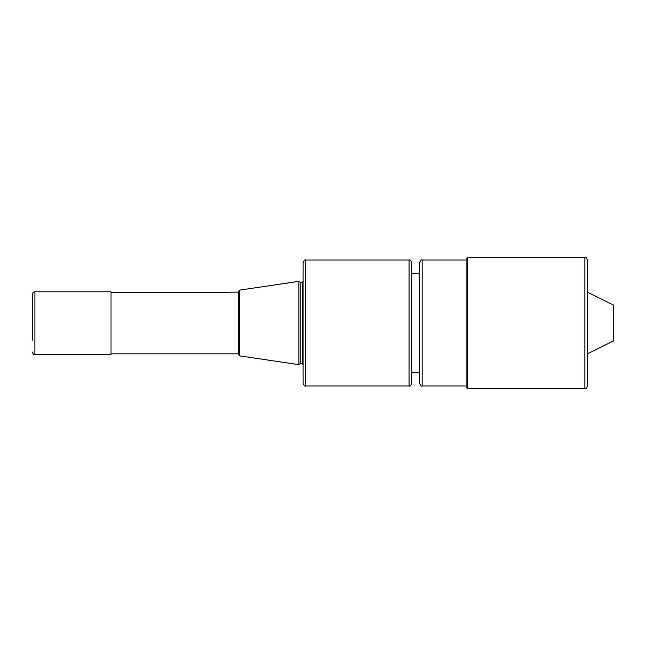 <?xml version="1.0" encoding="UTF-8"?>
<svg xmlns="http://www.w3.org/2000/svg" width="646" height="646" viewBox="0 0 646 646"><rect width="100%" height="100%" fill="white"/><g stroke="black" fill="none" stroke-linecap="round" stroke-linejoin="round"><path stroke-width="0.97" d="M300.228 282.14L302.271 282.14L302.271 363.86L300.228 363.86L300.228 282.14L298.864 281.349L298.864 364.651L239.642 355.881L239.642 290.119L238.519 291.419L238.519 354.581L239.642 355.881M300.228 363.86L298.864 364.651M409.055 385.969C409.96 386.429 410.832 385.557 411.68 383.344L411.68 262.656C410.832 260.443 409.96 259.571 409.055 260.031L409.055 385.969L305.687 385.969L305.687 260.031L409.055 260.031M305.687 260.031C305.033 259.369 304.161 260.249 303.063 262.656L303.063 383.344C304.161 385.751 305.033 386.631 305.687 385.969M229.346 292.622C230.977 292.024 230.977 292.024 229.346 292.622L111.007 292.622M32.3 352.022C33.099 354.194 33.972 355.066 34.924 354.638L34.924 291.798L111.007 291.798L34.924 291.798C33.326 291.968 32.445 292.856 32.3 294.463L32.3 340.256M32.3 297.443L32.3 294.463M238.519 353.83L111.007 353.83M111.007 291.798L111.007 354.638L34.924 354.638M466.121 323L466.121 387.277L467.429 388.593L467.429 257.407L466.121 258.723L466.121 323M466.121 260.031L466.121 385.969L422.177 385.969L422.177 260.031L466.121 260.031L466.121 258.723M467.429 257.407L584.84 257.407L584.84 388.593L467.429 388.593M584.84 388.593C585.752 387.737 585.575 390.257 587.464 385.969L587.464 260.031C585.914 256.115 585.639 258.061 584.84 257.407M422.177 260.031C421.531 259.369 420.659 260.241 419.553 262.656L419.553 383.344C420.659 385.759 421.531 386.631 422.177 385.969M419.553 372.847L411.68 372.847M587.464 292.17L613.7 305.162L613.7 340.838L587.464 353.83M302.271 363.86L303.063 364.651M302.271 282.14L303.063 281.349M239.642 290.119L298.864 281.349M230.574 292.17L238.519 292.17M411.68 273.153L419.553 273.153"/></g></svg>
